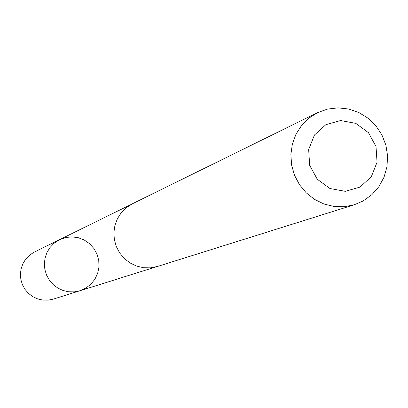 <?xml version="1.0" encoding="UTF-8"?>
<svg xmlns="http://www.w3.org/2000/svg" width="408" height="408" viewBox="0 0 408 408"><rect width="100%" height="100%" fill="white"/><g stroke="black" fill="none" stroke-linecap="round" stroke-linejoin="round"><path stroke-width="0.61" d="M58.461 240.22L65.622 237.512L72.007 236.869L78.377 237.747L84.374 240.088L89.673 243.77L93.988 248.589L97.068 254.276L98.761 260.518L98.966 266.98L97.665 273.304L94.942 279.138L90.933 284.162L85.864 288.104L80.014 290.741L74.394 291.868L68.651 291.786L63.046 290.501L57.819 288.068L53.203 284.59L49.404 280.22L46.588 275.155L44.88 269.617L44.355 263.849L45.038 258.106L46.895 252.644L49.847 247.702L53.759 243.5L59.568 239.644L33.446 252.526L29.101 255.556L25.485 259.437L22.751 263.996L21.032 269.035L20.4 274.329L20.879 279.648L22.455 284.759L25.051 289.43L28.56 293.454L32.824 296.662L37.648 298.906L42.83 300.084L48.129 300.155L53.321 299.115L80.014 290.741L74.394 291.868L68.651 291.786L63.046 290.501L57.819 288.068L53.203 284.59L49.404 280.22L46.588 275.155L44.88 269.617L44.355 263.849L45.038 258.106L46.895 252.644L49.847 247.702L53.759 243.5L58.461 240.22M317.5 112.654L132.365 203.796L126.373 207.601L121.324 212.614L117.453 218.611L114.934 225.318L113.883 232.433L114.347 239.629L116.316 246.575L119.687 252.96L124.312 258.494L129.979 262.915L136.43 266.036L143.371 267.704L150.481 267.852L157.442 266.475L354.353 204.75L363.253 200.904L371.882 194.672L378.925 186.629L384.035 177.179L386.973 166.77L387.6 155.907L385.886 145.121L381.924 134.926L375.89 125.822L368.087 118.233L358.882 112.542L348.723 109.023L338.094 107.845L327.517 109.074L317.5 112.654L308.836 118.177L301.548 125.48L295.968 134.242L292.358 144.06L290.879 154.494L291.608 165.056L294.515 175.272L299.457 184.671L306.219 192.821L314.481 199.354L323.87 203.975L333.953 206.468L344.27 206.729L354.353 204.75M359.978 187.099L371.331 176.71L377.048 162.231L376.013 146.513L368.444 132.656L355.827 123.384L340.634 120.533L325.865 124.68L314.446 135.028L308.657 149.542L309.672 165.332L317.286 179.255L329.98 188.532L345.224 191.326L359.978 187.099M131.111 204.449L59.568 239.644M156.085 266.868L80.014 290.741"/></g></svg>
